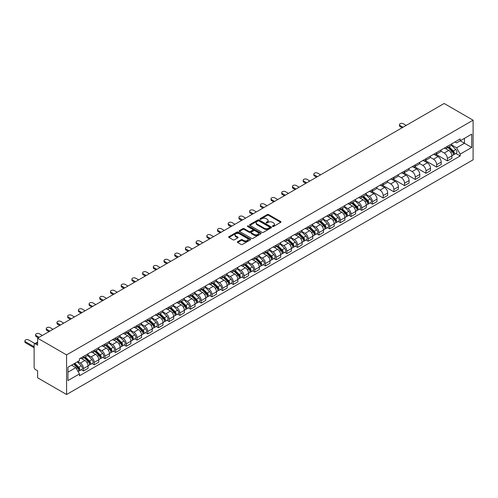 <?xml version="1.0" encoding="UTF-8"?>
<svg xmlns="http://www.w3.org/2000/svg" width="498" height="498" viewBox="0 0 498 498"><rect width="100%" height="100%" fill="white"/><g stroke="black" fill="none" stroke-linecap="round" stroke-linejoin="round"><path stroke-width="0.75" d="M272.599 226.478A0.666 0.386 0 0 0 273.545 226.478L280.698 222.345A0.952 0.548 0 0 0 280.978 221.959A0.952 0.548 0 0 0 280.698 221.566L268.578 214.57A0.952 0.548 0 0 0 267.233 214.57L260.074 218.703A0.666 0.386 0 0 0 261.02 219.245L261.948 218.709A3.05 1.762 0 0 1 266.256 218.709L267.264 219.294A3.05 1.762 0 0 1 268.161 220.539A3.05 1.762 0 0 1 267.264 221.784L266.337 222.313A0.666 0.386 0 0 0 267.283 222.861L268.21 222.326A3.05 1.762 0 0 1 272.518 222.326L273.526 222.911A3.05 1.762 0 0 1 274.423 224.15A3.05 1.762 0 0 1 273.526 225.395L272.599 225.93A0.666 0.386 0 0 0 272.599 226.478L272.599 225.93M237.671 241.704A0.952 0.548 0 0 0 237.39 242.096A0.952 0.548 0 0 0 237.671 242.482L241.069 244.443A0.952 0.548 0 0 0 242.42 244.443L250.363 239.855A0.952 0.548 0 0 0 250.643 239.47A0.952 0.548 0 0 0 250.363 239.084L238.243 232.08A0.952 0.548 0 0 0 236.899 232.08L228.949 236.668A0.952 0.548 0 0 0 228.675 237.06A0.952 0.548 0 0 0 228.949 237.446L233.058 239.818A0.952 0.548 0 0 0 234.402 239.818L237.807 237.857A0.952 0.548 0 0 0 238.088 237.465A0.952 0.548 0 0 0 237.807 237.079L235.772 235.903A2.546 1.469 0 0 1 235.025 234.863A2.546 1.469 0 0 1 236.594 233.506A2.546 1.469 0 0 1 239.37 233.823L247.35 238.43A2.546 1.469 0 0 1 248.097 239.47A2.546 1.469 0 0 1 246.522 240.827A2.546 1.469 0 0 1 243.746 240.509L242.42 239.743A0.952 0.548 0 0 0 241.069 239.743L237.671 241.704L237.671 242.482L241.069 240.534L241.069 239.743M66.576 354.906L37.63 338.192L444.154 103.491L473.1 120.199L66.576 354.906L66.576 394.509L473.1 159.808L473.1 120.199M262.01 232.354A0.952 0.548 0 0 0 263.361 232.354L271.304 227.767A0.952 0.548 0 0 0 271.584 227.381A0.952 0.548 0 0 0 271.304 226.988L259.184 219.992A0.952 0.548 0 0 0 257.839 219.992L249.89 224.579A0.952 0.548 0 0 0 249.616 224.971A0.952 0.548 0 0 0 249.89 225.357L262.01 232.354M247.836 226.621A0.666 0.386 0 0 1 248.514 226.715L260.821 233.823L252.891 238.399A0.952 0.548 0 0 1 251.54 238.399L239.42 231.402L239.42 230.624A0.952 0.548 0 0 0 239.146 231.016A0.952 0.548 0 0 0 239.42 231.402M239.42 230.624L242.825 228.663A0.952 0.548 0 0 1 244.169 228.663L249.087 231.502A0.952 0.548 0 0 0 250.432 231.502L252.685 230.201A0.952 0.548 0 0 0 252.965 229.808A0.952 0.548 0 0 0 252.685 229.422L247.568 226.466A0.666 0.386 0 0 1 248.514 225.924L260.834 233.033A0.952 0.548 0 0 1 261.114 233.425A0.952 0.548 0 0 1 260.834 233.811L260.834 233.033M37.63 338.192L37.63 345.201L35.501 343.975A1.942 1.121 -120 0 0 34.53 343.881A1.942 1.121 -120 0 0 34.125 344.765L34.125 367.182A1.942 1.121 -120 0 0 35.501 369.56L37.63 370.786L37.63 377.801L66.576 394.509M447.372 146.344A4.463 2.577 60 0 1 446.451 148.348L450.976 145.733A4.463 2.577 -120 0 0 451.904 143.729M440.948 151.149L444.222 153.035A4.463 2.577 60 0 1 447.372 158.501L451.904 155.886A4.463 2.577 -120 0 0 448.748 150.421L445.505 148.547M451.904 155.886L451.904 158.302L447.372 160.916L436.024 154.361M446.451 148.348A4.463 2.577 60 0 1 444.253 148.143M447.372 158.501L447.372 160.916M436.671 152.519A4.463 2.577 60 0 1 435.75 154.523L440.276 151.909A4.463 2.577 -120 0 0 441.203 149.904M425.323 160.543L436.671 167.098L441.203 164.483L441.203 162.068A4.463 2.577 -120 0 0 438.047 156.602L434.804 154.729M435.75 154.523A4.463 2.577 60 0 1 433.553 154.324M430.247 157.324L433.515 159.211A4.463 2.577 60 0 1 436.671 164.676L436.671 167.098M425.971 158.7A4.463 2.577 60 0 1 425.049 160.705L429.575 158.09A4.463 2.577 -120 0 0 430.496 156.086M414.622 166.718L425.971 173.273L430.502 170.658L430.502 168.243A4.463 2.577 -120 0 0 427.346 162.778L424.103 160.91M425.049 160.705A4.463 2.577 60 0 1 422.852 160.499M419.546 163.506L422.814 165.392A4.463 2.577 60 0 1 425.971 170.858L425.971 173.273M415.27 164.875A4.463 2.577 60 0 1 414.348 166.88L418.874 164.265A4.463 2.577 -120 0 0 419.795 162.261M403.922 172.899L415.27 179.454L419.795 176.84L419.795 174.424A4.463 2.577 -120 0 0 416.639 168.959L413.402 167.085M414.348 166.88A4.463 2.577 60 0 1 412.151 166.681M408.846 169.681L412.114 171.573A4.463 2.577 60 0 1 415.27 177.039L415.27 179.454M404.569 171.057A4.463 2.577 60 0 1 403.641 173.061L408.173 170.447A4.463 2.577 -120 0 0 409.095 168.442M393.221 179.081L404.569 185.63L409.095 183.015L409.095 180.6A4.463 2.577 -120 0 0 405.938 175.134L402.701 173.267M403.641 173.061A4.463 2.577 60 0 1 401.45 172.856M398.145 175.862L401.413 177.749A4.463 2.577 60 0 1 404.569 183.214L404.569 185.63M393.868 177.232A4.463 2.577 60 0 1 392.941 179.236L397.472 176.622A4.463 2.577 -120 0 0 398.394 174.617M382.52 185.256L393.868 191.811L398.394 189.196L398.394 186.781A4.463 2.577 -120 0 0 395.238 181.316L392.001 179.442M392.941 179.236A4.463 2.577 60 0 1 390.743 179.037M387.444 182.038L390.712 183.93A4.463 2.577 60 0 1 393.868 189.396L393.868 191.811M383.167 183.413A4.463 2.577 60 0 1 382.24 185.418L386.772 182.803A4.463 2.577 -120 0 0 387.693 180.799M371.813 191.437L383.167 197.986L387.693 195.372L387.693 192.956A4.463 2.577 -120 0 0 384.537 187.491L381.294 185.623M382.24 185.418A4.463 2.577 60 0 1 380.042 185.212M376.737 188.219L380.011 190.105A4.463 2.577 60 0 1 383.167 195.571L383.167 197.986M372.467 189.589A4.463 2.577 60 0 1 371.539 191.593L376.065 188.979A4.463 2.577 -120 0 0 376.992 186.98M370.294 202.91L372.467 204.168L376.992 201.553L376.992 199.138A4.463 2.577 -120 0 0 373.836 193.672L370.593 191.798M371.539 191.593A4.463 2.577 60 0 1 369.342 191.394M366.036 194.394L369.311 196.287A4.463 2.577 60 0 1 372.467 201.752L372.467 204.168M361.76 195.77A4.463 2.577 60 0 1 360.838 197.774L365.364 195.16A4.463 2.577 -120 0 0 366.291 193.156M359.593 209.092L361.76 210.343L366.291 207.728L366.291 205.313A4.463 2.577 -120 0 0 363.135 199.847L359.892 197.98M360.838 197.774A4.463 2.577 60 0 1 358.641 197.569M355.335 200.576L358.604 202.462A4.463 2.577 60 0 1 361.76 207.927L361.76 210.343M351.059 201.945A4.463 2.577 60 0 1 350.138 203.95L354.663 201.335A4.463 2.577 -120 0 0 355.591 199.337M348.893 215.273L351.059 216.524L355.591 213.91L355.591 211.494A4.463 2.577 -120 0 0 352.435 206.029L349.191 204.155M350.138 203.95A4.463 2.577 60 0 1 347.94 203.75M344.635 206.751L347.903 208.643A4.463 2.577 60 0 1 351.059 214.109L351.059 216.524M340.358 208.127A4.463 2.577 60 0 1 339.437 210.131L343.962 207.517A4.463 2.577 -120 0 0 344.884 205.512M338.186 221.448L340.358 222.699L344.884 220.085L344.884 217.67A4.463 2.577 -120 0 0 341.734 212.204L338.491 210.337M339.437 210.131A4.463 2.577 60 0 1 337.239 209.926M333.934 212.932L337.202 214.819A4.463 2.577 60 0 1 340.358 220.284L340.358 222.699M329.657 214.308A4.463 2.577 60 0 1 328.736 216.306L333.262 213.692A4.463 2.577 -120 0 0 334.183 211.694M327.485 227.63L329.657 228.881L334.183 226.266L334.183 223.851A4.463 2.577 -120 0 0 331.027 218.385L327.79 216.512M328.736 216.306A4.463 2.577 60 0 1 326.539 216.107M323.233 219.114L326.501 221A4.463 2.577 60 0 1 329.657 226.466L329.657 228.881M318.957 220.483A4.463 2.577 60 0 1 318.029 222.488L322.561 219.873A4.463 2.577 -120 0 0 323.482 217.869M316.784 233.805L318.957 235.056L323.482 232.448L323.482 230.026A4.463 2.577 -120 0 0 320.326 224.561L317.089 222.693M318.029 222.488A4.463 2.577 60 0 1 315.832 222.289M312.532 225.289L315.8 227.175A4.463 2.577 60 0 1 318.957 232.641L318.957 235.056M308.256 226.665A4.463 2.577 60 0 1 307.328 228.663L311.86 226.055A4.463 2.577 -120 0 0 312.781 224.05M306.083 239.986L308.256 241.237L312.781 238.623L312.781 236.208A4.463 2.577 -120 0 0 309.625 230.742L306.388 228.868M307.328 228.663A4.463 2.577 60 0 1 305.131 228.464M301.832 231.47L305.1 233.357A4.463 2.577 60 0 1 308.256 238.822L308.256 241.237M297.555 232.84A4.463 2.577 60 0 1 296.627 234.844L301.153 232.23A4.463 2.577 -120 0 0 302.081 230.225M295.382 246.161L297.555 247.419L302.081 244.804L302.081 242.383A4.463 2.577 -120 0 0 298.925 236.917L295.681 235.05M296.627 234.844A4.463 2.577 60 0 1 294.43 234.645M291.125 237.646L294.399 239.532A4.463 2.577 60 0 1 297.555 244.997L297.555 247.419M286.848 239.021A4.463 2.577 60 0 1 285.927 241.02L290.452 238.411A4.463 2.577 -120 0 0 291.38 236.407M284.682 252.343L286.848 253.594L291.38 250.98L291.38 248.564A4.463 2.577 -120 0 0 288.224 243.099L284.981 241.225M285.927 241.02A4.463 2.577 60 0 1 283.729 240.82M280.424 243.827L283.698 245.713A4.463 2.577 60 0 1 286.848 251.179L286.848 253.594M276.147 245.197A4.463 2.577 60 0 1 275.226 247.201L279.752 244.586A4.463 2.577 -120 0 0 280.679 242.582M273.981 258.518L276.147 259.775L280.679 257.161L280.679 254.746A4.463 2.577 -120 0 0 277.523 249.28L274.28 247.406M275.226 247.201A4.463 2.577 60 0 1 273.029 247.002M269.723 250.002L272.991 251.888A4.463 2.577 60 0 1 276.147 257.354L276.147 259.775M265.446 251.378A4.463 2.577 60 0 1 264.525 253.382L269.051 250.768A4.463 2.577 -120 0 0 269.978 248.763M263.274 264.699L265.446 265.951L269.978 263.336L269.978 260.921A4.463 2.577 -120 0 0 266.822 255.455L263.579 253.588M264.525 253.382A4.463 2.577 60 0 1 262.328 253.177M259.022 256.184L262.29 258.07A4.463 2.577 60 0 1 265.446 263.535L265.446 265.951M254.746 257.553A4.463 2.577 60 0 1 253.824 259.558L258.35 256.943A4.463 2.577 -120 0 0 259.271 254.939M252.573 270.875L254.746 272.132L259.271 269.518L259.271 267.102A4.463 2.577 -120 0 0 256.115 261.637L252.878 259.763M253.824 259.558A4.463 2.577 60 0 1 251.627 259.358M248.321 262.359L251.59 264.251A4.463 2.577 60 0 1 254.746 269.717L254.746 272.132M244.045 263.735A4.463 2.577 60 0 1 243.117 265.739L247.649 263.125A4.463 2.577 -120 0 0 248.57 261.12M241.872 277.056L244.045 278.307L248.57 275.693L248.57 273.278A4.463 2.577 -120 0 0 245.414 267.812L242.177 265.944M243.117 265.739A4.463 2.577 60 0 1 240.926 265.534M237.621 268.54L240.889 270.426A4.463 2.577 60 0 1 244.045 275.892L244.045 278.307M233.344 269.91A4.463 2.577 60 0 1 232.417 271.914L236.948 269.3A4.463 2.577 -120 0 0 237.87 267.295M231.172 283.231L233.344 284.489L237.87 281.874L237.87 279.459A4.463 2.577 -120 0 0 234.714 273.993L231.477 272.12M232.417 271.914A4.463 2.577 60 0 1 230.219 271.715M226.92 274.715L230.188 276.608A4.463 2.577 60 0 1 233.344 282.073L233.344 284.489M222.643 276.091A4.463 2.577 60 0 1 221.716 278.096L226.248 275.481A4.463 2.577 -120 0 0 227.169 273.477M220.471 289.413L222.643 290.664L227.169 288.049L227.169 285.634A4.463 2.577 -120 0 0 224.013 280.169L220.77 278.301M221.716 278.096A4.463 2.577 60 0 1 219.518 277.89M216.213 280.897L219.487 282.783A4.463 2.577 60 0 1 222.643 288.249L222.643 290.664M211.943 282.266A4.463 2.577 60 0 1 211.015 284.271L215.541 281.656A4.463 2.577 -120 0 0 216.468 279.652M209.77 295.588L211.943 296.845L216.468 294.231L216.468 291.816A4.463 2.577 -120 0 0 213.312 286.35L210.069 284.476M211.015 284.271A4.463 2.577 60 0 1 208.818 284.072M205.512 287.072L208.786 288.965A4.463 2.577 60 0 1 211.943 294.43L211.943 296.845M201.236 288.448A4.463 2.577 60 0 1 200.314 290.452L204.84 287.838A4.463 2.577 -120 0 0 205.767 285.833M199.069 301.769L201.236 303.021L205.767 300.406L205.767 297.991A4.463 2.577 -120 0 0 202.611 292.525L199.368 290.658M200.314 290.452A4.463 2.577 60 0 1 198.117 290.247M194.811 293.254L198.079 295.14A4.463 2.577 60 0 1 201.236 300.605L201.236 303.021M190.535 294.623A4.463 2.577 60 0 1 189.614 296.627L194.139 294.013A4.463 2.577 -120 0 0 195.067 292.015M188.369 307.951L190.535 309.202L195.067 306.587L195.067 304.172A4.463 2.577 -120 0 0 191.911 298.707L188.667 296.833M189.614 296.627A4.463 2.577 60 0 1 187.416 296.428M184.111 299.429L187.379 301.321A4.463 2.577 60 0 1 190.535 306.787L190.535 309.202M179.834 300.804A4.463 2.577 60 0 1 178.913 302.809L183.438 300.194A4.463 2.577 -120 0 0 184.36 298.19M177.661 314.126L179.834 315.377L184.36 312.763L184.36 310.347A4.463 2.577 -120 0 0 181.21 304.882L177.967 303.014M178.913 302.809A4.463 2.577 60 0 1 176.715 302.603M173.41 305.61L176.678 307.496A4.463 2.577 60 0 1 179.834 312.962L179.834 315.377M169.133 306.986A4.463 2.577 60 0 1 168.212 308.984L172.738 306.37A4.463 2.577 -120 0 0 173.659 304.371M166.961 320.307L169.133 321.559L173.659 318.944L173.659 316.529A4.463 2.577 -120 0 0 170.503 311.063L167.266 309.19M168.212 308.984A4.463 2.577 60 0 1 166.015 308.785M162.709 311.785L165.977 313.678A4.463 2.577 60 0 1 169.133 319.143L169.133 321.559M158.432 313.161A4.463 2.577 60 0 1 157.505 315.166L162.037 312.551A4.463 2.577 -120 0 0 162.958 310.547M156.26 326.483L158.432 327.734L162.958 325.126L162.958 322.704A4.463 2.577 -120 0 0 159.802 317.238L156.565 315.371M157.505 315.166A4.463 2.577 60 0 1 155.308 314.966M152.008 317.967L155.276 319.853A4.463 2.577 60 0 1 158.432 325.319L158.432 327.734M147.732 319.343A4.463 2.577 60 0 1 146.804 321.341L151.336 318.726A4.463 2.577 -120 0 0 152.257 316.728M145.559 332.664L147.732 333.915L152.257 331.301L152.257 328.885A4.463 2.577 -120 0 0 149.101 323.42L145.864 321.546M146.804 321.341A4.463 2.577 60 0 1 144.607 321.142M141.308 324.148L144.576 326.034A4.463 2.577 60 0 1 147.732 331.5L147.732 333.915M137.031 325.518A4.463 2.577 60 0 1 136.103 327.522L140.629 324.908A4.463 2.577 -120 0 0 141.557 322.903M134.858 338.839L137.031 340.097L141.557 337.482L141.557 335.061A4.463 2.577 -120 0 0 138.4 329.595L135.157 327.728M136.103 327.522A4.463 2.577 60 0 1 133.906 327.323M130.601 330.323L133.875 332.21A4.463 2.577 60 0 1 137.031 337.675L137.031 340.097M126.324 331.699A4.463 2.577 60 0 1 125.403 333.697L129.928 331.089A4.463 2.577 -120 0 0 130.856 329.085M124.158 345.021L126.324 346.272L130.856 343.657L130.856 341.242A4.463 2.577 -120 0 0 127.7 335.776L124.456 333.903M125.403 333.697A4.463 2.577 60 0 1 123.205 333.498M119.9 336.505L123.174 338.391A4.463 2.577 60 0 1 126.324 343.857L126.324 346.272M115.623 337.874A4.463 2.577 60 0 1 114.702 339.879L119.227 337.264A4.463 2.577 -120 0 0 120.155 335.26M113.457 351.196L115.623 352.453L120.155 349.839L120.155 347.423A4.463 2.577 -120 0 0 116.999 341.958L113.756 340.084M114.702 339.879A4.463 2.577 60 0 1 112.504 339.68M109.199 342.68L112.467 344.566A4.463 2.577 60 0 1 115.623 350.032L115.623 352.453M104.922 344.056A4.463 2.577 60 0 1 104.001 346.06L108.527 343.446A4.463 2.577 -120 0 0 109.454 341.441M102.75 357.377L104.922 358.628L109.454 356.014L109.454 353.599A4.463 2.577 -120 0 0 106.298 348.133L103.055 346.259M104.001 346.06A4.463 2.577 60 0 1 101.804 345.855M98.498 348.861L101.766 350.748A4.463 2.577 60 0 1 104.922 356.213L104.922 358.628M94.222 350.231A4.463 2.577 60 0 1 93.3 352.235L97.826 349.621A4.463 2.577 -120 0 0 98.747 347.616M92.049 363.552L94.222 364.81L98.747 362.195L98.747 359.78A4.463 2.577 -120 0 0 95.591 354.315L92.354 352.441M93.3 352.235A4.463 2.577 60 0 1 91.103 352.036M87.797 355.037L91.066 356.929A4.463 2.577 60 0 1 94.222 362.395L94.222 364.81M83.521 356.412A4.463 2.577 60 0 1 82.593 358.417L87.125 355.802A4.463 2.577 -120 0 0 88.046 353.798M81.348 369.734L83.521 370.985L88.046 368.371L88.046 365.955A4.463 2.577 -120 0 0 84.89 360.49L81.653 358.622M82.593 358.417A4.463 2.577 60 0 1 80.402 358.211M77.756 361.598L80.365 363.104A4.463 2.577 60 0 1 83.521 368.57L83.521 370.985M454.954 141.967L456.566 142.895L471.731 134.143L464.453 138.338L464.453 143.25L456.566 147.806L451.649 144.968M67.946 372.174L75.839 367.617L79.475 373.917L67.946 380.572L67.946 367.263L79.475 360.608L79.475 358.747L460.202 138.936L460.202 140.797L471.731 147.452L460.202 154.106L456.566 147.806M471.731 134.143L471.731 147.452M79.475 373.917L79.475 375.778L460.202 155.967L460.202 154.106M75.839 367.617L71.581 365.165M455.907 153.484L460.202 155.967M272.867 226.571L273.526 226.192A3.05 1.762 0 0 0 274.423 224.947L274.423 224.15M268.161 220.539L268.161 221.33A3.05 1.762 0 0 1 267.264 222.575L266.604 222.955M280.698 221.566L280.698 222.345L268.578 215.36A0.952 0.548 0 0 0 267.233 215.36L260.342 219.338M271.292 227.773L259.184 220.782A0.952 0.548 0 0 0 257.839 220.782L249.903 225.364M269.623 227.654A0.666 0.386 0 0 0 269.623 227.107L258.985 220.963A0.666 0.386 0 0 0 258.039 220.963L257.061 221.529A3.05 1.762 0 0 0 256.171 222.774A3.05 1.762 0 0 0 257.061 224.019L264.338 228.215A3.05 1.762 0 0 0 268.646 228.215L269.623 227.654L269.623 228.445A0.666 0.386 0 0 0 269.816 228.171L269.816 227.381M256.171 222.774L256.171 223.565A3.05 1.762 0 0 0 257.061 224.81L257.061 224.019M269.623 228.445L268.646 229.005A3.05 1.762 0 0 1 264.338 229.005L257.061 224.81M239.432 231.408L242.825 229.454L242.825 228.663M252.965 229.808L252.965 230.599A0.952 0.548 0 0 1 252.685 230.991L250.432 232.292A0.952 0.548 0 0 1 249.087 232.292L244.169 229.454A0.952 0.548 0 0 0 242.825 229.454M254.185 234.446A2.546 1.469 0 0 0 256.962 234.763A2.546 1.469 0 0 0 258.537 233.406A2.546 1.469 0 0 0 257.79 232.367L254.976 230.742A0.952 0.548 0 0 0 253.631 230.742L251.372 232.043A0.952 0.548 0 0 0 251.098 232.435A0.952 0.548 0 0 0 251.372 232.821L254.185 234.446L254.185 235.237A2.546 1.469 0 0 0 256.962 235.554A2.546 1.469 0 0 0 258.537 234.197L258.537 233.406M251.098 232.435L251.098 233.226A0.952 0.548 0 0 0 251.372 233.612L251.372 232.821M254.185 235.237L251.372 233.612M248.097 239.47L248.097 240.26A2.546 1.469 0 0 1 246.522 241.623A2.546 1.469 0 0 1 243.746 241.3L242.42 240.534A0.952 0.548 0 0 0 241.069 240.534M235.025 234.863L235.025 235.654A2.546 1.469 0 0 0 235.772 236.693L235.772 235.903M237.807 237.079L237.807 237.857L235.772 236.693M250.351 239.868L238.243 232.877A0.952 0.548 0 0 0 236.899 232.877L228.962 237.453L228.949 236.668M447.951 147.476L452.165 151.641A2.428 1.401 60 0 1 452.807 155.276L451.904 155.799M448.791 148.311L450.578 149.338M406.181 125.409L403.268 123.728A2.229 1.289 0 0 0 400.834 123.448A2.229 1.289 0 0 0 399.458 124.637A2.229 1.289 0 0 0 400.112 125.546L403.025 127.233M448.418 147.209L453.037 151.766A1.164 0.672 60 0 1 453.342 153.508A1.164 0.672 60 0 1 453.236 153.552M449.115 146.804L453.336 150.962A2.428 1.401 60 0 1 453.971 154.598A2.428 1.401 60 0 1 453.242 154.679M451.474 145.273L455.801 149.537A2.428 1.401 60 0 1 456.442 153.172L453.971 154.598M402.135 127.749L400.112 126.579A2.229 1.289 180 0 1 399.458 125.67L399.458 124.637M362.339 196.909L366.553 201.068A2.428 1.401 60 0 1 367.194 204.703L366.291 205.226M363.179 197.737L364.966 198.77M320.569 174.835L317.649 173.155A2.229 1.289 0 0 0 315.222 172.874A2.229 1.289 0 0 0 313.846 174.063A2.229 1.289 0 0 0 314.499 174.979L317.413 176.659M362.805 196.635L367.424 201.192A1.164 0.672 60 0 1 367.729 202.935A1.164 0.672 60 0 1 367.624 202.979M363.503 196.231L367.723 200.395A2.428 1.401 60 0 1 368.358 204.031A2.428 1.401 60 0 1 367.63 204.105M365.862 194.699L370.188 198.97A2.428 1.401 60 0 1 370.829 202.605L368.358 204.031M316.523 177.176L314.499 176.006A2.229 1.289 180 0 1 313.846 175.097L313.846 174.063M351.638 203.084L355.852 207.243A2.428 1.401 60 0 1 356.493 210.878L355.584 211.401M352.478 203.912L354.265 204.946M309.868 181.017L306.949 179.336A2.229 1.289 0 0 0 304.521 179.056A2.229 1.289 0 0 0 303.139 180.245A2.229 1.289 0 0 0 303.792 181.154L306.712 182.841M352.105 202.817L356.724 207.367A1.164 0.672 60 0 1 357.029 209.116A1.164 0.672 60 0 1 356.923 209.16M352.802 202.412L357.016 206.57A2.428 1.401 60 0 1 357.657 210.206A2.428 1.401 60 0 1 356.923 210.287M355.161 200.875L359.488 205.145A2.428 1.401 60 0 1 360.129 208.78L357.657 210.206M305.816 183.351L303.792 182.187A2.229 1.289 180 0 1 303.139 181.272L303.139 180.245M340.937 209.266L345.151 213.424A2.428 1.401 60 0 1 345.793 217.06L344.884 217.582M341.777 210.094L343.564 211.127M299.167 187.192L296.248 185.511A2.229 1.289 0 0 0 293.82 185.231A2.229 1.289 0 0 0 292.438 186.42A2.229 1.289 0 0 0 293.092 187.335L296.011 189.016M341.404 208.992L346.017 213.549A1.164 0.672 60 0 1 346.328 215.292A1.164 0.672 60 0 1 346.222 215.335M342.101 208.594L346.315 212.752A2.428 1.401 60 0 1 346.957 216.387A2.428 1.401 60 0 1 346.222 216.462M344.46 207.056L348.787 211.326A2.428 1.401 60 0 1 349.428 214.962L346.957 216.387M295.115 189.533L293.092 188.362A2.229 1.289 180 0 1 292.438 187.453L292.438 186.42M330.236 215.441L334.451 219.599A2.428 1.401 60 0 1 335.092 223.235L334.183 223.758M331.077 216.269L332.863 217.302M288.46 193.373L285.547 191.693A2.229 1.289 0 0 0 283.113 191.413A2.229 1.289 0 0 0 281.737 192.602A2.229 1.289 0 0 0 282.391 193.51L285.304 195.197M330.703 215.173L335.316 219.724A1.164 0.672 60 0 1 335.627 221.473A1.164 0.672 60 0 1 335.521 221.517M331.4 214.769L335.615 218.927A2.428 1.401 60 0 1 336.256 222.562A2.428 1.401 60 0 1 335.521 222.643M333.76 213.237L338.086 217.501A2.428 1.401 60 0 1 338.727 221.137L336.256 222.562M284.414 195.708L282.391 194.544A2.229 1.289 180 0 1 281.737 193.629L281.737 192.602M319.529 221.622L323.75 225.781A2.428 1.401 60 0 1 324.385 229.416L323.482 229.939M320.37 222.45L322.162 223.484M277.76 199.555L274.846 197.868A2.229 1.289 0 0 0 272.412 197.588A2.229 1.289 0 0 0 271.036 198.783A2.229 1.289 0 0 0 271.69 199.692L274.603 201.373M320.002 221.349L324.615 225.905A1.164 0.672 60 0 1 324.92 227.648A1.164 0.672 60 0 1 324.814 227.692M320.7 220.95L324.914 225.108A2.428 1.401 60 0 1 325.555 228.744A2.428 1.401 60 0 1 324.82 228.819M323.059 219.413L327.385 223.683A2.428 1.401 60 0 1 328.02 227.318L325.555 228.744M273.713 201.889L271.69 200.719A2.229 1.289 180 0 1 271.036 199.81L271.036 198.783M308.828 227.798L313.049 231.956A2.428 1.401 60 0 1 313.684 235.598L312.781 236.114M309.669 228.632L311.455 229.659M267.059 205.73L264.145 204.049A2.229 1.289 0 0 0 261.711 203.769A2.229 1.289 0 0 0 260.336 204.958A2.229 1.289 0 0 0 260.989 205.867L263.903 207.554M309.295 227.53L313.914 232.087A1.164 0.672 60 0 1 314.219 233.83A1.164 0.672 60 0 1 314.114 233.873M309.999 227.125L314.213 231.284A2.428 1.401 60 0 1 314.854 234.919A2.428 1.401 60 0 1 314.12 235M312.358 225.594L316.684 229.858A2.428 1.401 60 0 1 317.319 233.494L314.854 234.919M263.012 208.064L260.989 206.9A2.229 1.289 180 0 1 260.336 205.985L260.336 204.958M298.128 233.979L302.342 238.137A2.428 1.401 60 0 1 302.983 241.773L302.081 242.296M298.968 234.807L300.755 235.84M256.358 211.911L253.445 210.224A2.229 1.289 0 0 0 251.011 209.944A2.229 1.289 0 0 0 249.635 211.14A2.229 1.289 0 0 0 250.289 212.048L253.202 213.729M298.595 233.705L303.214 238.262A1.164 0.672 60 0 1 303.519 240.005A1.164 0.672 60 0 1 303.413 240.048M299.292 233.307L303.512 237.465A2.428 1.401 60 0 1 304.147 241.1A2.428 1.401 60 0 1 303.419 241.175M301.651 231.769L305.977 236.04A2.428 1.401 60 0 1 306.619 239.675L304.147 241.1M252.312 214.246L250.289 213.076A2.229 1.289 180 0 1 249.635 212.167L249.635 211.14M287.427 240.154L291.641 244.313A2.428 1.401 60 0 1 292.282 247.954L291.38 248.477M288.267 240.988L290.054 242.016M245.657 218.087L242.744 216.406A2.229 1.289 0 0 0 240.31 216.126A2.229 1.289 0 0 0 238.934 217.315A2.229 1.289 0 0 0 239.588 218.224L242.501 219.911M287.894 239.887L292.513 244.443A1.164 0.672 60 0 1 292.818 246.186A1.164 0.672 60 0 1 292.712 246.23M288.591 239.482L292.812 243.64A2.428 1.401 60 0 1 293.447 247.276A2.428 1.401 60 0 1 292.718 247.357M290.95 237.951L295.277 242.215A2.428 1.401 60 0 1 295.918 245.85L293.447 247.276M241.611 220.427L239.588 219.257A2.229 1.289 180 0 1 238.934 218.348L238.934 217.315M276.726 246.336L280.94 250.494A2.428 1.401 60 0 1 281.582 254.129L280.679 254.652M277.567 247.164L279.353 248.197M234.956 224.268L232.037 222.581A2.229 1.289 0 0 0 229.609 222.301A2.229 1.289 0 0 0 228.233 223.496A2.229 1.289 0 0 0 228.887 224.405L231.8 226.086M277.193 246.068L281.812 250.619A1.164 0.672 60 0 1 282.117 252.368A1.164 0.672 60 0 1 282.011 252.405M277.89 245.663L282.105 249.822A2.428 1.401 60 0 1 282.746 253.457A2.428 1.401 60 0 1 282.017 253.538M280.25 244.126L284.576 248.396A2.428 1.401 60 0 1 285.217 252.032L282.746 253.457M230.91 226.602L228.887 225.432A2.229 1.289 180 0 1 228.233 224.523L228.233 223.496M266.025 252.511L270.24 256.675A2.428 1.401 60 0 1 270.881 260.311L269.972 260.834M266.866 253.345L268.652 254.372M224.256 230.443L221.336 228.763A2.229 1.289 0 0 0 218.908 228.482A2.229 1.289 0 0 0 217.526 229.671A2.229 1.289 0 0 0 218.18 230.586L221.1 232.267M266.492 252.243L271.105 256.8A1.164 0.672 60 0 1 271.416 258.543A1.164 0.672 60 0 1 271.31 258.587M267.189 251.839L271.404 255.997A2.428 1.401 60 0 1 272.045 259.639A2.428 1.401 60 0 1 271.31 259.713M269.549 250.307L273.875 254.571A2.428 1.401 60 0 1 274.516 258.207L272.045 259.639M220.203 232.784L218.18 231.614A2.229 1.289 180 0 1 217.526 230.705L217.526 229.671M255.325 258.692L259.539 262.851A2.428 1.401 60 0 1 260.18 266.486L259.271 267.009M256.165 259.52L257.952 260.554M213.549 236.625L210.635 234.938A2.229 1.289 0 0 0 208.208 234.664A2.229 1.289 0 0 0 206.826 235.853A2.229 1.289 0 0 0 207.479 236.762L210.399 238.442M255.791 258.425L260.404 262.975A1.164 0.672 60 0 1 260.715 264.724A1.164 0.672 60 0 1 260.61 264.762M256.489 258.02L260.703 262.178A2.428 1.401 60 0 1 261.344 265.814A2.428 1.401 60 0 1 260.61 265.895M258.848 256.482L263.174 260.753A2.428 1.401 60 0 1 263.816 264.388L261.344 265.814M209.502 238.959L207.479 237.789A2.229 1.289 180 0 1 206.826 236.88L206.826 235.853M244.618 264.868L248.838 269.032A2.428 1.401 60 0 1 249.473 272.667L248.57 273.19M245.464 265.702L247.251 266.729M202.848 242.8L199.935 241.119A2.229 1.289 0 0 0 197.501 240.839A2.229 1.289 0 0 0 196.125 242.028A2.229 1.289 0 0 0 196.778 242.943L199.692 244.624M245.091 264.6L249.703 269.157A1.164 0.672 60 0 1 250.015 270.9A1.164 0.672 60 0 1 249.903 270.943M245.788 264.195L250.002 268.354A2.428 1.401 60 0 1 250.643 271.995A2.428 1.401 60 0 1 249.909 272.07M248.147 262.664L252.474 266.928A2.428 1.401 60 0 1 253.115 270.57L250.643 271.995M198.802 245.141L196.778 243.97A2.229 1.289 180 0 1 196.125 243.061L196.125 242.028M233.917 271.049L238.137 275.207A2.428 1.401 60 0 1 238.772 278.843L237.87 279.366M234.757 271.877L236.544 272.91M192.147 248.981L189.234 247.294A2.229 1.289 0 0 0 186.8 247.02A2.229 1.289 0 0 0 185.424 248.209A2.229 1.289 0 0 0 186.078 249.118L188.991 250.799M234.384 270.781L239.003 275.332A1.164 0.672 60 0 1 239.308 277.081A1.164 0.672 60 0 1 239.202 277.118M235.087 270.377L239.301 274.535A2.428 1.401 60 0 1 239.943 278.17A2.428 1.401 60 0 1 239.208 278.251M237.446 268.839L241.773 273.109A2.428 1.401 60 0 1 242.408 276.745L239.943 278.17M188.101 251.316L186.078 250.152A2.229 1.289 180 0 1 185.424 249.237L185.424 248.209M223.216 277.23L227.43 281.389A2.428 1.401 60 0 1 228.072 285.024L227.169 285.547M224.056 278.058L225.843 279.092M181.446 255.157L178.533 253.476A2.229 1.289 0 0 0 176.099 253.196A2.229 1.289 0 0 0 174.723 254.385A2.229 1.289 0 0 0 175.377 255.3L178.29 256.98M223.683 276.956L228.302 281.513A1.164 0.672 60 0 1 228.607 283.256A1.164 0.672 60 0 1 228.501 283.3M224.386 276.552L228.601 280.716A2.428 1.401 60 0 1 229.242 284.352A2.428 1.401 60 0 1 228.507 284.426M226.746 275.021L231.072 279.285A2.428 1.401 60 0 1 231.707 282.926L229.242 284.352M177.4 257.497L175.377 256.327A2.229 1.289 180 0 1 174.723 255.418L174.723 254.385M212.515 283.406L216.73 287.564A2.428 1.401 60 0 1 217.371 291.199L216.468 291.722M213.356 284.234L215.142 285.267M170.746 261.338L167.832 259.651A2.229 1.289 0 0 0 165.398 259.377A2.229 1.289 0 0 0 164.023 260.566A2.229 1.289 0 0 0 164.676 261.475L167.589 263.162M212.982 283.138L217.601 287.688A1.164 0.672 60 0 1 217.906 289.438A1.164 0.672 60 0 1 217.8 289.481M213.679 282.733L217.9 286.892A2.428 1.401 60 0 1 218.535 290.527A2.428 1.401 60 0 1 217.807 290.608M216.039 281.196L220.365 285.466A2.428 1.401 60 0 1 221.006 289.101L218.535 290.527M166.699 263.672L164.676 262.508A2.229 1.289 180 0 1 164.023 261.593L164.023 260.566M201.815 289.587L206.029 293.745A2.428 1.401 60 0 1 206.67 297.381L205.767 297.904M202.655 290.415L204.441 291.448M160.045 267.513L157.131 265.832A2.229 1.289 0 0 0 154.697 265.552A2.229 1.289 0 0 0 153.322 266.741A2.229 1.289 0 0 0 153.975 267.656L156.889 269.337M202.281 289.313L206.9 293.87A1.164 0.672 60 0 1 207.205 295.613A1.164 0.672 60 0 1 207.1 295.656M202.979 288.908L207.199 293.073A2.428 1.401 60 0 1 207.834 296.708A2.428 1.401 60 0 1 207.106 296.783M205.338 287.377L209.664 291.647A2.428 1.401 60 0 1 210.305 295.283L207.834 296.708M155.999 269.854L153.975 268.683A2.229 1.289 180 0 1 153.322 267.775L153.322 266.741M191.114 295.762L195.328 299.921A2.428 1.401 60 0 1 195.969 303.556L195.06 304.079M191.954 296.59L193.741 297.623M149.344 273.695L146.424 272.014A2.229 1.289 0 0 0 143.997 271.734A2.229 1.289 0 0 0 142.615 272.923A2.229 1.289 0 0 0 143.268 273.832L146.188 275.519M191.581 295.495L196.2 300.045A1.164 0.672 60 0 1 196.505 301.794A1.164 0.672 60 0 1 196.399 301.838M192.278 295.09L196.492 299.248A2.428 1.401 60 0 1 197.133 302.884A2.428 1.401 60 0 1 196.399 302.965M194.637 293.552L198.963 297.823A2.428 1.401 60 0 1 199.605 301.458L197.133 302.884M145.292 276.029L143.268 274.865A2.229 1.289 180 0 1 142.615 273.95L142.615 272.923M180.413 301.944L184.627 306.102A2.428 1.401 60 0 1 185.268 309.737L184.36 310.26M181.253 302.772L183.04 303.805M138.643 279.87L135.724 278.189A2.229 1.289 0 0 0 133.296 277.909A2.229 1.289 0 0 0 131.914 279.098A2.229 1.289 0 0 0 132.568 280.013L135.487 281.694M180.88 301.67L185.493 306.226A1.164 0.672 60 0 1 185.804 307.969A1.164 0.672 60 0 1 185.698 308.013M181.577 301.271L185.791 305.43A2.428 1.401 60 0 1 186.433 309.065A2.428 1.401 60 0 1 185.698 309.14M183.936 299.734L188.263 304.004A2.428 1.401 60 0 1 188.904 307.639L186.433 309.065M134.591 282.21L132.568 281.04A2.229 1.289 180 0 1 131.914 280.131L131.914 279.098M169.712 308.119L173.927 312.277A2.428 1.401 60 0 1 174.568 315.913L173.659 316.435M170.553 308.947L172.339 309.98M127.936 286.051L125.023 284.37A2.229 1.289 0 0 0 122.589 284.09A2.229 1.289 0 0 0 121.213 285.279A2.229 1.289 0 0 0 121.867 286.188L124.78 287.875M170.179 307.851L174.792 312.402A1.164 0.672 60 0 1 175.103 314.151A1.164 0.672 60 0 1 174.997 314.194M170.876 307.447L175.091 311.605A2.428 1.401 60 0 1 175.732 315.24A2.428 1.401 60 0 1 174.997 315.321M173.236 305.915L177.562 310.179A2.428 1.401 60 0 1 178.203 313.815L175.732 315.24M123.89 288.386L121.867 287.221A2.229 1.289 180 0 1 121.213 286.306L121.213 285.279M159.005 314.3L163.226 318.459A2.428 1.401 60 0 1 163.861 322.094L162.958 322.617M159.846 315.128L161.638 316.162M117.235 292.233L114.322 290.546A2.229 1.289 0 0 0 111.888 290.266A2.229 1.289 0 0 0 110.512 291.454A2.229 1.289 0 0 0 111.166 292.37L114.079 294.05M159.478 314.026L164.091 318.583A1.164 0.672 60 0 1 164.396 320.326A1.164 0.672 60 0 1 164.29 320.37M160.175 313.628L164.39 317.786A2.428 1.401 60 0 1 165.031 321.422A2.428 1.401 60 0 1 164.296 321.496M162.535 312.09L166.861 316.361A2.428 1.401 60 0 1 167.496 319.996L165.031 321.422M113.189 294.567L111.166 293.397A2.229 1.289 180 0 1 110.512 292.488L110.512 291.454M148.304 320.475L152.525 324.634A2.428 1.401 60 0 1 153.16 328.275L152.257 328.792M149.145 321.31L150.931 322.337M106.535 298.408L103.621 296.727A2.229 1.289 0 0 0 101.187 296.447A2.229 1.289 0 0 0 99.812 297.636A2.229 1.289 0 0 0 100.465 298.545L103.379 300.232M148.771 320.208L153.39 324.764A1.164 0.672 60 0 1 153.695 326.507A1.164 0.672 60 0 1 153.589 326.551M149.475 319.803L153.689 323.961A2.428 1.401 60 0 1 154.33 327.597A2.428 1.401 60 0 1 153.596 327.678M151.834 318.272L156.16 322.536A2.428 1.401 60 0 1 156.795 326.171L154.33 327.597M102.488 300.742L100.465 299.578A2.229 1.289 180 0 1 99.812 298.663L99.812 297.636M137.604 326.657L141.818 330.815A2.428 1.401 60 0 1 142.459 334.451L141.557 334.973M138.444 327.485L140.231 328.518M95.834 304.589L92.921 302.902A2.229 1.289 0 0 0 90.487 302.622A2.229 1.289 0 0 0 89.111 303.817A2.229 1.289 0 0 0 89.764 304.726L92.678 306.407M138.071 326.383L142.689 330.94A1.164 0.672 60 0 1 142.994 332.683A1.164 0.672 60 0 1 142.889 332.726M138.768 325.985L142.988 330.143A2.428 1.401 60 0 1 143.629 333.778A2.428 1.401 60 0 1 142.895 333.853M141.127 324.447L145.453 328.717A2.428 1.401 60 0 1 146.095 332.353L143.629 333.778M91.788 306.924L89.764 305.753A2.229 1.289 180 0 1 89.111 304.844L89.111 303.817M126.903 332.832L131.117 336.99A2.428 1.401 60 0 1 131.758 340.632L130.856 341.155M127.743 333.666L129.53 334.693M85.133 310.764L82.22 309.084A2.229 1.289 0 0 0 79.786 308.804A2.229 1.289 0 0 0 78.41 309.993A2.229 1.289 0 0 0 79.064 310.901L81.977 312.588M127.37 332.564L131.989 337.121A1.164 0.672 60 0 1 132.294 338.864A1.164 0.672 60 0 1 132.188 338.908M128.067 332.16L132.287 336.318A2.428 1.401 60 0 1 132.922 339.953A2.428 1.401 60 0 1 132.194 340.034M130.426 330.628L134.753 334.893A2.428 1.401 60 0 1 135.394 338.528L132.922 339.953M81.087 313.105L79.064 311.935A2.229 1.289 180 0 1 78.41 311.026L78.41 309.993M116.202 339.014L120.416 343.172A2.428 1.401 60 0 1 121.058 346.807L120.155 347.33M117.042 339.841L118.829 340.875M74.432 316.946L71.513 315.259A2.229 1.289 0 0 0 69.085 314.979A2.229 1.289 0 0 0 67.709 316.174A2.229 1.289 0 0 0 68.363 317.083L71.276 318.764M116.669 338.74L121.288 343.296A1.164 0.672 60 0 1 121.593 345.046A1.164 0.672 60 0 1 121.487 345.083M117.366 338.341L121.58 342.5A2.428 1.401 60 0 1 122.222 346.135A2.428 1.401 60 0 1 121.493 346.21M119.725 336.804L124.052 341.074A2.428 1.401 60 0 1 124.693 344.709L122.222 346.135M70.386 319.28L68.363 318.11A2.229 1.289 180 0 1 67.709 317.201L67.709 316.174M105.501 345.189L109.716 349.353A2.428 1.401 60 0 1 110.357 352.989L109.448 353.512M106.342 346.023L108.128 347.05M63.732 323.121L60.812 321.44A2.229 1.289 0 0 0 58.384 321.16A2.229 1.289 0 0 0 57.002 322.349A2.229 1.289 0 0 0 57.656 323.258L60.575 324.945M105.968 344.921L110.581 349.478A1.164 0.672 60 0 1 110.892 351.221A1.164 0.672 60 0 1 110.786 351.264M106.665 344.516L110.88 348.675A2.428 1.401 60 0 1 111.521 352.316A2.428 1.401 60 0 1 110.786 352.391M109.025 342.985L113.351 347.249A2.428 1.401 60 0 1 113.992 350.885L111.521 352.316M59.679 325.462L57.656 324.291A2.229 1.289 180 0 1 57.002 323.383L57.002 322.349M94.801 351.37L99.015 355.528A2.428 1.401 60 0 1 99.656 359.164L98.747 359.687M95.641 352.198L97.427 353.231M53.025 329.303L50.111 327.616A2.229 1.289 0 0 0 47.684 327.335A2.229 1.289 0 0 0 46.302 328.531A2.229 1.289 0 0 0 46.955 329.439L49.875 331.12M95.267 351.102L99.88 355.653A1.164 0.672 60 0 1 100.191 357.402A1.164 0.672 60 0 1 100.086 357.44M95.965 350.698L100.179 354.856A2.428 1.401 60 0 1 100.82 358.492A2.428 1.401 60 0 1 100.086 358.572M98.324 349.16L102.65 353.431A2.428 1.401 60 0 1 103.291 357.066L100.82 358.492M48.978 331.637L46.955 330.467A2.229 1.289 180 0 1 46.302 329.558L46.302 328.531M84.094 357.545L88.314 361.71A2.428 1.401 60 0 1 88.949 365.345L88.046 365.868M84.94 358.379L86.727 359.407M42.324 335.478L39.41 333.797A2.229 1.289 0 0 0 36.977 333.517A2.229 1.289 0 0 0 35.601 334.706A2.229 1.289 0 0 0 36.254 335.621L39.168 337.302M84.567 357.278L89.179 361.834A1.164 0.672 60 0 1 89.491 363.577A1.164 0.672 60 0 1 89.379 363.621M85.264 356.873L89.478 361.031A2.428 1.401 60 0 1 90.119 364.673A2.428 1.401 60 0 1 89.385 364.748M87.623 355.342L91.949 359.606A2.428 1.401 60 0 1 92.591 363.247L90.119 364.673M38.278 337.818L36.254 336.648A2.229 1.289 180 0 1 35.601 335.739L35.601 334.706M73.648 363.976L77.613 367.885A2.428 1.401 60 0 1 78.248 371.52L78.13 371.589M74.233 364.555L76.02 365.588M35.003 343.608L28.71 339.972A2.229 1.289 0 0 0 26.276 339.698A2.229 1.289 0 0 0 24.9 340.887A2.229 1.289 0 0 0 25.554 341.796L34.125 346.745M74.115 363.702L78.479 368.01A1.164 0.672 60 0 1 78.784 369.759A1.164 0.672 60 0 1 78.678 369.796M74.812 363.303L78.777 367.213A2.428 1.401 60 0 1 79.419 370.848A2.428 1.401 60 0 1 78.684 370.929M77.283 361.872L81.249 365.787A2.428 1.401 60 0 1 81.884 369.423L79.419 370.848M34.125 347.778L25.554 342.829A2.229 1.289 180 0 1 24.9 341.914L24.9 340.887M94.222 362.395L98.747 359.78M104.922 356.213L109.454 353.599M115.623 350.032L120.155 347.423M126.324 343.857L130.856 341.242M137.031 337.675L141.557 335.061M147.732 331.5L152.257 328.885M158.432 325.319L162.958 322.704M169.133 319.143L173.659 316.529M179.834 312.962L184.36 310.347M190.535 306.787L195.067 304.172M201.236 300.605L205.767 297.991M211.943 294.43L216.468 291.816M222.643 288.249L227.169 285.634M233.344 282.073L237.87 279.459M244.045 275.892L248.57 273.278M254.746 269.717L259.271 267.102M265.446 263.535L269.978 260.921M276.147 257.354L280.679 254.746M286.848 251.179L291.38 248.564M297.555 244.997L302.081 242.383M308.256 238.822L312.781 236.208M318.957 232.641L323.482 230.026M329.657 226.466L334.183 223.851M340.358 220.284L344.884 217.67M351.059 214.109L355.591 211.494M361.76 207.927L366.291 205.313M372.467 201.752L376.992 199.138M383.167 195.571L387.693 192.956M393.868 189.396L398.394 186.781M404.569 183.214L409.095 180.6M415.27 177.039L419.795 174.424M425.971 170.858L430.502 168.243M436.671 164.676L441.203 162.068M83.521 368.57L88.046 365.955M80.365 363.104L84.89 360.49M91.066 356.929L95.591 354.315M101.766 350.748L106.298 348.133M112.467 344.566L116.999 341.958M123.174 338.391L127.7 335.776M133.875 332.21L138.4 329.595M144.576 326.034L149.101 323.42M155.276 319.853L159.802 317.238M165.977 313.678L170.503 311.063M176.678 307.496L181.21 304.882M187.379 301.321L191.911 298.707M198.079 295.14L202.611 292.525M208.786 288.965L213.312 286.35M219.487 282.783L224.013 280.169M230.188 276.608L234.714 273.993M240.889 270.426L245.414 267.812M251.59 264.251L256.115 261.637M262.29 258.07L266.822 255.455M272.991 251.888L277.523 249.28M283.698 245.713L288.224 243.099M294.399 239.532L298.925 236.917M305.1 233.357L309.625 230.742M315.8 227.175L320.326 224.561M326.501 221L331.027 218.385M337.202 214.819L341.734 212.204M347.903 208.643L352.435 206.029M358.604 202.462L363.135 199.847M369.311 196.287L373.836 193.672M380.011 190.105L384.537 187.491M390.712 183.93L395.238 181.316M401.413 177.749L405.938 175.134M412.114 171.573L416.639 168.959M422.814 165.392L427.346 162.778M433.515 159.211L438.047 156.602M444.222 153.035L448.748 150.421M37.63 342.749L35.501 343.975M273.526 226.192L273.526 225.395M266.337 222.861L266.337 222.313M267.264 222.575L267.264 221.784M260.074 219.245L260.074 218.703M267.233 215.36L267.233 214.57M268.578 215.36L268.578 214.57M249.89 225.357L249.89 224.579M257.839 220.782L257.839 219.992M259.184 220.782L259.184 219.992M271.304 227.767L271.304 226.988M264.338 229.005L264.338 228.215M268.646 229.005L268.646 228.215M244.169 229.454L244.169 228.663M249.087 232.292L249.087 231.502M250.432 232.292L250.432 231.502M252.685 230.991L252.685 230.201M248.514 226.715L248.514 225.924M242.42 240.534L242.42 239.743M243.746 241.3L243.746 240.509M236.899 232.877L236.899 232.08M238.243 232.877L238.243 232.08M250.363 239.855L250.363 239.084M452.165 151.641L450.771 152.444M453.585 152.973L453.149 153.228M455.801 149.537L453.336 150.962M400.112 126.579L400.112 125.546M366.553 201.068L365.159 201.871M367.972 202.406L367.536 202.655M370.188 198.97L367.723 200.395M314.499 176.006L314.499 174.979M355.852 207.243L354.458 208.046M357.271 208.581L356.829 208.836M359.488 205.145L357.016 206.57M303.792 182.187L303.792 181.154M345.151 213.424L343.757 214.227M346.564 214.763L346.129 215.012M348.787 211.326L346.315 212.752M293.092 188.362L293.092 187.335M334.451 219.599L333.056 220.409M335.864 220.938L335.428 221.193M338.086 217.501L335.615 218.927M282.391 194.544L282.391 193.51M323.75 225.781L322.355 226.584M325.163 227.119L324.727 227.368M327.385 223.683L324.914 225.108M271.69 200.719L271.69 199.692M313.049 231.956L311.655 232.765M314.462 233.294L314.026 233.55M316.684 229.858L314.213 231.284M260.989 206.9L260.989 205.867M302.342 238.137L300.954 238.94M303.761 239.476L303.326 239.725M305.977 236.04L303.512 237.465M250.289 213.076L250.289 212.048M291.641 244.313L290.247 245.122M293.061 245.651L292.625 245.906M295.277 242.215L292.812 243.64M239.588 219.257L239.588 218.224M280.94 250.494L279.546 251.297M282.36 251.832L281.918 252.081M284.576 248.396L282.105 249.822M228.887 225.432L228.887 224.405M270.24 256.675L268.845 257.478M271.659 258.008L271.217 258.263M273.875 254.571L271.404 255.997M218.18 231.614L218.18 230.586M259.539 262.851L258.145 263.654M260.952 264.189L260.516 264.444M263.174 260.753L260.703 262.178M207.479 237.789L207.479 236.762M248.838 269.032L247.444 269.835M250.251 270.37L249.815 270.619M252.474 266.928L250.002 268.354M196.778 243.97L196.778 242.943M238.137 275.207L236.743 276.01M239.55 276.546L239.115 276.801M241.773 273.109L239.301 274.535M186.078 250.152L186.078 249.118M227.43 281.389L226.042 282.192M228.85 282.727L228.414 282.976M231.072 279.285L228.601 280.716M175.377 256.327L175.377 255.3M216.73 287.564L215.341 288.367M218.149 288.902L217.713 289.157M220.365 285.466L217.9 286.892M164.676 262.508L164.676 261.475M206.029 293.745L204.634 294.548M207.448 295.084L207.012 295.333M209.664 291.647L207.199 293.073M153.975 268.683L153.975 267.656M195.328 299.921L193.934 300.724M196.747 301.259L196.305 301.514M198.963 297.823L196.492 299.248M143.268 274.865L143.268 273.832M184.627 306.102L183.233 306.905M186.04 307.44L185.605 307.689M188.263 304.004L185.791 305.43M132.568 281.04L132.568 280.013M173.927 312.277L172.532 313.086M175.34 313.616L174.904 313.871M177.562 310.179L175.091 311.605M121.867 287.221L121.867 286.188M163.226 318.459L161.831 319.262M164.639 319.797L164.203 320.046M166.861 316.361L164.39 317.786M111.166 293.397L111.166 292.37M152.525 324.634L151.131 325.443M153.938 325.972L153.502 326.227M156.16 322.536L153.689 323.961M100.465 299.578L100.465 298.545M141.818 330.815L140.43 331.618M143.237 332.154L142.802 332.403M145.453 328.717L142.988 330.143M89.764 305.753L89.764 304.726M131.117 336.99L129.723 337.8M132.536 338.329L132.101 338.584M134.753 334.893L132.287 336.318M79.064 311.935L79.064 310.901M120.416 343.172L119.022 343.975M121.836 344.51L121.394 344.759M124.052 341.074L121.58 342.5M68.363 318.11L68.363 317.083M109.716 349.353L108.321 350.156M111.135 350.685L110.693 350.941M113.351 347.249L110.88 348.675M57.656 324.291L57.656 323.258M99.015 355.528L97.62 356.331M100.428 356.867L99.992 357.122M102.65 353.431L100.179 354.856M46.955 330.467L46.955 329.439M88.314 361.71L86.92 362.513M89.727 363.048L89.291 363.297M91.949 359.606L89.478 361.031M36.254 336.648L36.254 335.621M77.613 367.885L76.393 368.588M79.026 369.223L78.591 369.479M81.249 365.787L78.777 367.213M25.554 342.829L25.554 341.796M34.53 343.881L37.63 342.089"/></g></svg>
